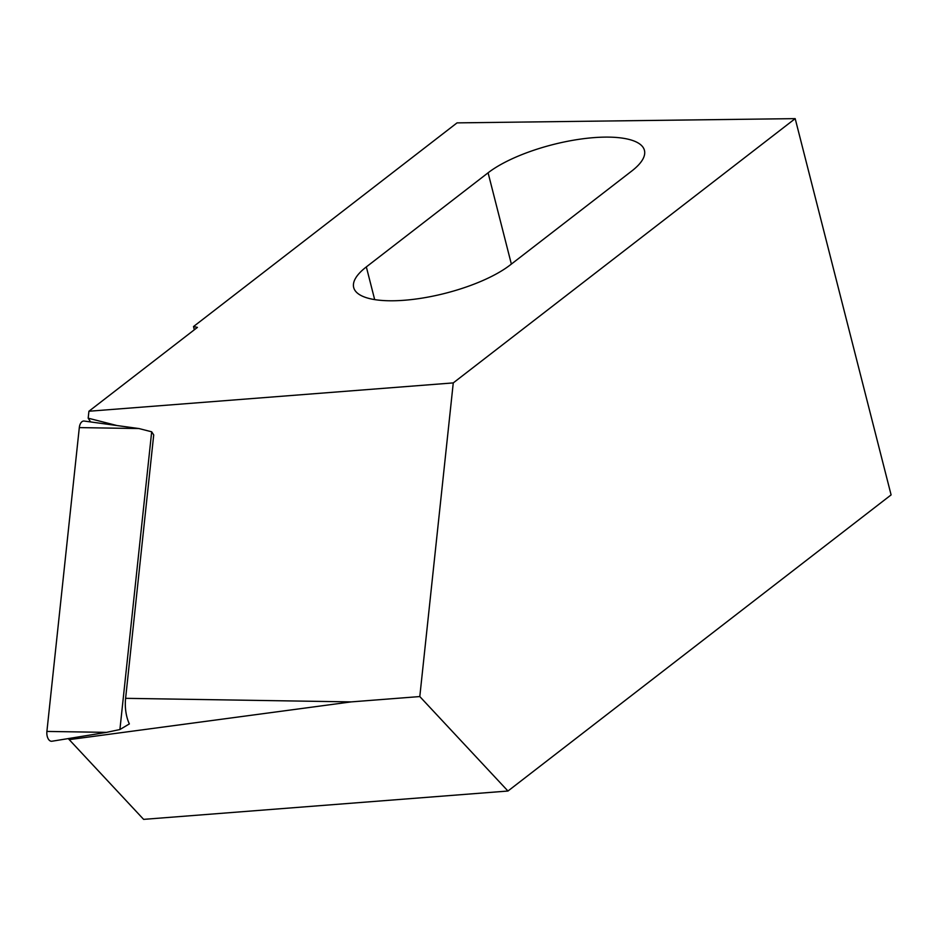 <?xml version="1.0" encoding="UTF-8"?>
<svg xmlns="http://www.w3.org/2000/svg" width="938" height="938" viewBox="0 0 938 938"><rect width="100%" height="100%" fill="white"/><g stroke="black" fill="none" stroke-linecap="round" stroke-linejoin="round"><path stroke-width="1.41" d="M106.545 732.367L51.965 741.231A8.208 4.643 -90.7 0 1 46.9 731.429L106.545 732.367L119.912 729.53L129.35 723.925A31.036 17.576 -90.7 0 1 125.61 698.329L153.715 434.939L151.675 431.797L138.953 428.549L79.308 427.599A8.208 4.643 -90.7 0 1 84.162 421.056L138.953 428.549M68.286 738.581A40.275 22.817 89.3 0 0 69.213 739.625L143.62 819.366L507.962 791.027L891.1 494.901L795.19 118.634L457.041 122.878L193.509 326.553L197.426 327.385L88.922 411.243L88.184 418.184L116.957 425.535M88.922 411.243L453.265 382.903L419.802 696.559L351.164 701.894L69.213 739.625M453.265 382.903L795.19 118.634M366.336 266.908A87.199 28.199 -14.3 0 0 353.696 287.544A87.199 28.199 -14.3 0 0 418.149 298.718A87.199 28.199 -14.3 0 0 510.049 265.102L631.802 170.997A87.199 28.199 -14.3 0 0 644.441 150.361A87.199 28.199 -14.3 0 0 579.989 139.176A87.199 28.199 -14.3 0 0 488.088 172.803L366.336 266.908L374.672 299.609M194.33 329.777L193.509 326.553M419.802 696.559L507.962 791.027M88.184 418.184L90.623 421.936M46.9 731.429L79.308 427.599M119.912 729.53L151.675 431.797M351.164 701.894L125.61 698.329M511.362 264.082L488.088 172.803"/></g></svg>
